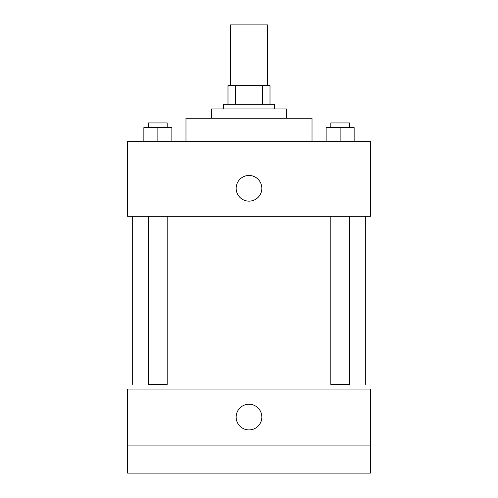 <?xml version="1.0" encoding="UTF-8"?>
<svg xmlns="http://www.w3.org/2000/svg" width="498" height="498" viewBox="0 0 498 498"><rect width="100%" height="100%" fill="white"/><g stroke="black" fill="none" stroke-linecap="round" stroke-linejoin="round"><path stroke-width="0.75" d="M267.675 85.594L267.675 24.9L230.325 24.9L230.325 85.594M235.299 104.269L235.299 85.594L227.991 85.594L227.991 104.269L227.991 85.594M235.299 85.594L270.009 85.594L270.009 104.269M262.701 104.269L262.701 85.594M223.322 108.938L223.322 104.269L274.678 104.269L274.678 108.938M211.65 118.275L211.65 108.938L286.35 108.938L286.35 118.275M185.972 141.619L185.972 118.275L312.028 118.275L312.028 141.619M127.613 141.619L370.388 141.619L370.388 216.319L127.613 216.319L127.613 141.619M249 201.142A12.836 12.836 0 0 1 237.882 181.888A12.836 12.836 0 0 1 260.118 181.888A12.836 12.836 0 0 1 249 201.142M330.797 216.319L330.797 384.394L349.471 384.394L349.471 216.319M167.204 216.319L167.204 384.394L148.529 384.394L148.529 216.319M127.613 389.063L370.388 389.063L370.388 473.1L127.613 473.1L127.613 389.063M249 429.917A12.836 12.836 0 0 1 237.882 410.657A12.836 12.836 0 0 1 260.118 410.657A12.836 12.836 0 0 1 249 429.917M127.613 445.088L370.388 445.088M326.128 141.619L326.128 127.613L354.14 127.613L354.14 141.619L354.14 127.613M340.134 141.619L340.134 127.613M349.471 127.613L349.471 122.944L330.797 122.944L330.797 127.613M143.86 141.619L143.86 127.613L171.872 127.613L171.872 141.619L171.872 127.613M157.866 141.619L157.866 127.613M167.204 127.613L167.204 122.944L148.529 122.944L148.529 127.613M365.719 384.394L365.719 216.319M132.281 384.394L132.281 216.319"/></g></svg>
